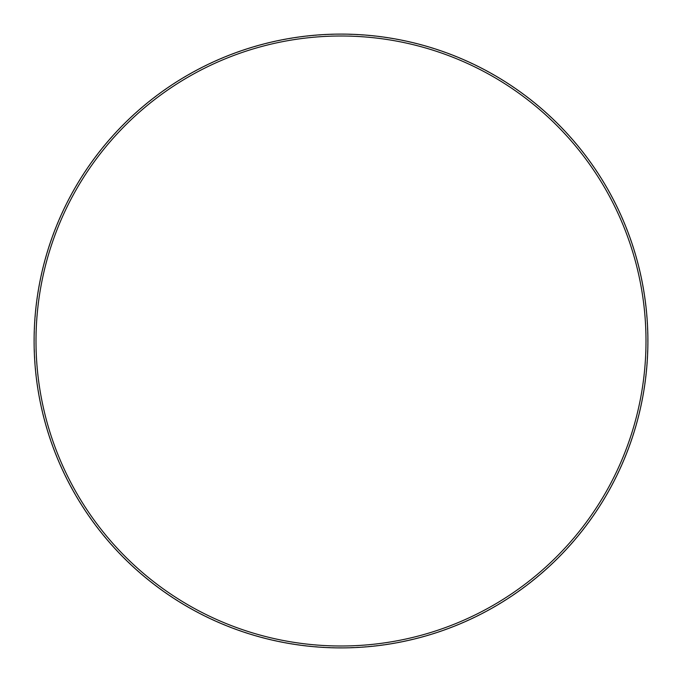 <?xml version="1.0" encoding="UTF-8"?>
<svg xmlns="http://www.w3.org/2000/svg" width="682" height="682" viewBox="0 0 682 682"><rect width="100%" height="100%" fill="white"/><g stroke="black" fill="none" stroke-linecap="round" stroke-linejoin="round"><path stroke-width="0.51" stroke-dasharray="3.41 2.56" d="M34.1 341A306.9 306.9 0 0 1 341 34.1A306.9 306.9 0 0 1 647.9 341A306.9 306.9 0 0 1 341 647.9A306.9 306.9 0 0 1 34.1 341A306.9 306.9 0 0 1 494.45 75.216A306.9 306.9 0 0 1 494.45 606.784A306.9 306.9 0 0 1 34.1 341A306.9 306.9 0 0 0 341 647.9A306.9 306.9 0 0 0 647.9 341A306.9 306.9 0 0 0 341 34.1A306.9 306.9 0 0 0 34.1 341A306.9 306.9 0 0 1 494.45 75.216A306.9 306.9 0 0 1 494.45 606.784A306.9 306.9 0 0 1 34.1 341M34.339 341A306.661 306.661 0 0 1 494.331 75.421A306.661 306.661 0 0 1 494.331 606.579A306.661 306.661 0 0 1 34.339 341"/><path stroke-width="1.02" d="M36.001 341A304.999 304.999 0 0 1 493.495 76.861A304.999 304.999 0 0 1 493.495 605.139A304.999 304.999 0 0 1 36.001 341M34.1 341A306.9 306.9 0 0 1 494.45 75.216A306.9 306.9 0 0 1 494.45 606.784A306.9 306.9 0 0 1 34.1 341"/></g></svg>

